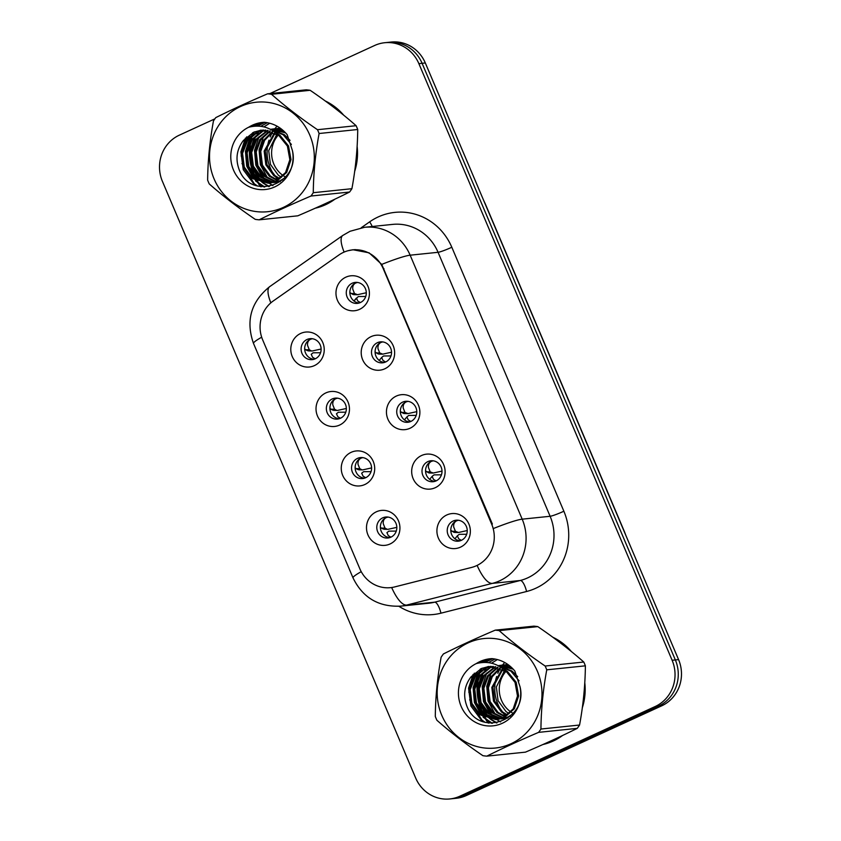 <?xml version="1.0" encoding="UTF-8"?>
<svg xmlns="http://www.w3.org/2000/svg" width="841" height="841" viewBox="0 0 841 841"><rect width="100%" height="100%" fill="white"/><g stroke="black" fill="none" stroke-linecap="round" stroke-linejoin="round"><path stroke-width="1.26" d="M339.575 425.083A17.566 16.715 84.1 0 1 317.478 415.99A17.566 16.715 84.1 0 1 325.909 392.884A17.566 16.715 84.1 0 1 348.006 401.977A17.566 16.715 84.1 0 1 339.575 425.083M332.227 398.96A10.544 10.029 -95.9 0 0 337.409 419.091A10.544 10.029 -95.9 0 0 346.008 405.961A10.544 10.029 -95.9 0 0 332.227 398.96M364.815 484.532A17.566 16.715 84.1 0 1 342.718 475.438A17.566 16.715 84.1 0 1 351.149 452.332A17.566 16.715 84.1 0 1 373.246 461.425A17.566 16.715 84.1 0 1 364.815 484.532M357.457 458.408A10.544 10.029 -95.9 0 0 362.65 478.55A10.544 10.029 -95.9 0 0 371.249 465.409A10.544 10.029 -95.9 0 0 357.457 458.408M390.045 543.98A17.566 16.715 84.1 0 1 367.948 534.887A17.566 16.715 84.1 0 1 376.379 511.791A17.566 16.715 84.1 0 1 398.476 520.873A17.566 16.715 84.1 0 1 390.045 543.98M382.697 517.856A10.544 10.029 -95.9 0 0 387.88 537.998A10.544 10.029 -95.9 0 0 396.479 524.858A10.544 10.029 -95.9 0 0 382.697 517.856M314.345 365.635A17.566 16.715 84.1 0 1 292.248 356.542A17.566 16.715 84.1 0 1 300.679 333.435A17.566 16.715 84.1 0 1 322.776 342.529A17.566 16.715 84.1 0 1 314.345 365.635M306.986 339.512A10.544 10.029 -95.9 0 0 312.179 359.643A10.544 10.029 -95.9 0 0 320.778 346.513A10.544 10.029 -95.9 0 0 306.986 339.512M384.757 368.821A17.566 16.715 84.1 0 1 362.66 359.727A17.566 16.715 84.1 0 1 371.091 336.621A17.566 16.715 84.1 0 1 393.189 345.714A17.566 16.715 84.1 0 1 384.757 368.821M377.409 342.686A10.544 10.029 -95.9 0 0 382.592 362.828A10.544 10.029 -95.9 0 0 391.191 349.698A10.544 10.029 -95.9 0 0 377.409 342.686M409.998 428.269A17.566 16.715 84.1 0 1 387.901 419.175A17.566 16.715 84.1 0 1 396.332 396.069A17.566 16.715 84.1 0 1 418.429 405.162A17.566 16.715 84.1 0 1 409.998 428.269M402.639 402.135A10.544 10.029 -95.9 0 0 407.832 422.277A10.544 10.029 -95.9 0 0 416.432 409.147A10.544 10.029 -95.9 0 0 402.639 402.135M435.228 487.717A17.566 16.715 84.1 0 1 413.131 478.624A17.566 16.715 84.1 0 1 421.562 455.517A17.566 16.715 84.1 0 1 443.659 464.61A17.566 16.715 84.1 0 1 435.228 487.717M427.88 461.593A10.544 10.029 -95.9 0 0 433.062 481.725A10.544 10.029 -95.9 0 0 441.662 468.595A10.544 10.029 -95.9 0 0 427.88 461.593M460.469 547.165A17.566 16.715 84.1 0 1 438.371 538.072A17.566 16.715 84.1 0 1 446.802 514.965A17.566 16.715 84.1 0 1 468.9 524.059A17.566 16.715 84.1 0 1 460.469 547.165M453.11 521.042A10.544 10.029 -95.9 0 0 458.303 541.173A10.544 10.029 -95.9 0 0 466.902 528.043A10.544 10.029 -95.9 0 0 453.11 521.042M359.528 309.372A17.566 16.715 84.1 0 1 337.43 300.279A17.566 16.715 84.1 0 1 345.861 277.173A17.566 16.715 84.1 0 1 367.959 286.266A17.566 16.715 84.1 0 1 359.528 309.372M352.179 283.238A10.544 10.029 -95.9 0 0 357.362 303.38A10.544 10.029 -95.9 0 0 365.961 290.25A10.544 10.029 -95.9 0 0 352.179 283.238M339.186 418.744A10.544 10.029 84.1 0 1 337.041 398.119M364.416 478.193A10.544 10.029 84.1 0 1 362.282 457.567M389.656 537.641A10.544 10.029 84.1 0 1 387.512 517.015M313.945 359.296A10.544 10.029 84.1 0 1 311.811 338.671M384.369 362.471A10.544 10.029 84.1 0 1 382.235 341.845M409.599 421.93A10.544 10.029 84.1 0 1 407.465 401.304M434.839 481.378A10.544 10.029 84.1 0 1 432.695 460.752M460.069 540.826A10.544 10.029 84.1 0 1 457.935 520.201M359.128 303.023A10.544 10.029 84.1 0 1 356.994 282.397M338.891 255.002A31.622 30.087 84.1 0 1 343.475 252.363A31.622 30.087 84.1 0 1 352.516 249.893A31.622 30.087 84.1 0 1 383.254 268.721L491.659 524.122A31.622 30.087 84.1 0 1 471.528 567.454L394.671 586.923A31.622 30.087 84.1 0 1 390.592 587.649A31.622 30.087 84.1 0 1 359.853 568.81L262.686 339.911A31.622 30.087 84.1 0 1 273.283 300.952L338.891 255.002M256.757 123.553A56.789 54.045 -95.9 0 0 255.401 126.129M252.636 132.731A56.789 54.045 -95.9 0 0 251.901 134.981M251.585 136.063A56.789 54.045 -95.9 0 0 250.429 140.952M249.998 143.485A56.789 54.045 -95.9 0 0 253.845 174.739M254.781 176.894A56.789 54.045 -95.9 0 0 256.778 180.847M257.251 181.677A56.789 54.045 -95.9 0 0 260.489 186.691M315.312 208.179A56.789 54.045 -95.9 0 0 325.541 204.72A56.789 54.045 -95.9 0 0 334.918 199.17M484.405 659.88A56.789 54.045 -95.9 0 0 483.06 662.445M480.285 669.058A56.789 54.045 -95.9 0 0 479.559 671.307M479.244 672.39A56.789 54.045 -95.9 0 0 478.087 677.268M477.656 679.812A56.789 54.045 -95.9 0 0 481.504 711.066M482.44 713.221A56.789 54.045 -95.9 0 0 484.437 717.173M484.91 718.004A56.789 54.045 -95.9 0 0 488.148 723.008M542.971 744.506A56.789 54.045 -95.9 0 0 553.199 741.037A56.789 54.045 -95.9 0 0 562.576 735.486M347.89 250.765L352.999 249.745L369.094 252.826L381.73 264.4L492.321 523.932M214.886 118.844L179.291 135.18A35.133 33.43 -95.9 0 0 162.429 181.393L415.685 778.03A35.133 33.43 -95.9 0 0 449.83 798.95L456.274 798.277A35.133 33.43 -95.9 0 0 466.324 795.533L661.709 705.82L658.482 706.156A35.133 33.43 -95.9 0 0 675.355 659.943L422.098 63.306A35.133 33.43 -95.9 0 0 387.943 42.386A35.133 33.43 -95.9 0 1 422.098 63.306L675.355 659.943A35.133 33.43 -95.9 0 1 658.482 706.156L463.097 795.87L658.482 706.156L655.265 706.482A35.133 33.43 -95.9 0 0 672.127 660.28L418.871 63.643A35.133 33.43 -95.9 0 0 384.726 42.723A35.133 33.43 -95.9 0 0 374.676 45.467L269.887 93.582M453.057 798.614A35.133 33.43 -95.9 0 0 463.097 795.87A35.133 33.43 -95.9 0 1 453.057 798.614M354.671 171.417A56.789 54.045 -95.9 0 0 357.131 146.376M343.696 115.196A56.789 54.045 -95.9 0 0 325.236 100.952M582.329 707.733A56.789 54.045 -95.9 0 0 584.779 682.703M571.354 651.523A56.789 54.045 -95.9 0 0 552.894 637.278M449.83 798.95A35.133 33.43 -95.9 0 0 459.88 796.196L655.265 706.482M661.709 705.82A35.133 33.43 -95.9 0 0 678.571 659.607L425.315 62.97A35.133 33.43 -95.9 0 0 391.17 42.05L384.726 42.723M349.824 292.489L352.852 294.445L357.551 294.686L366.308 292.752M365.74 296.484L358.329 296.526L353.924 301.046M356.416 298.029L357.782 301.015L360.39 302.55M357.488 282.46L355.796 282.965C353.462 284.142 352.453 286.213 352.768 289.188L354.492 293.52L357.551 294.686M353.903 294.623L352.842 294.445M321.125 349.015L312.358 350.96M308.721 350.886L311.202 350.76L309.309 349.793L305.535 349.74L304.631 348.742M312.295 338.723L310.623 339.228C308.279 340.395 307.27 342.476 307.575 345.462L309.309 349.793M320.558 352.747L313.136 352.789L311.212 354.313L312.6 357.278L315.196 358.813M305.535 349.74L307.659 350.708M375.054 351.937L378.082 353.893L382.781 354.135L391.538 352.2M390.981 355.932L383.559 355.974L381.646 357.478L383.012 360.463L385.62 361.998M382.718 341.909L381.026 342.413C378.692 343.591 377.683 345.662 377.998 348.637L379.733 352.968L382.781 354.135M379.144 354.072L378.082 353.893M400.284 411.386L403.323 413.341L408.011 413.583L416.779 411.648M416.211 415.38L408.789 415.422L406.876 416.926L408.253 419.911L410.85 421.446M407.948 401.357L406.266 401.861C403.932 403.039 402.923 405.11 403.228 408.085L404.963 412.416L408.011 413.583M404.374 413.52L403.312 413.341M425.525 470.834L428.553 472.789L433.252 473.031L442.009 471.097M441.451 474.829L434.03 474.871L432.116 476.374L433.483 479.359L436.09 480.894M433.189 460.805L431.496 461.31C429.162 462.487 428.153 464.558 428.468 467.543L430.203 471.864L433.252 473.031M429.604 472.968L428.542 472.789M450.755 530.282L453.793 532.237L458.482 532.49L467.239 530.545M466.681 534.277L459.26 534.319L457.336 535.843L458.723 538.808L461.32 540.342M458.419 520.253L456.726 520.758C454.403 521.935 453.394 524.006 453.698 526.992L455.433 531.323L458.482 532.49M454.844 532.416L453.783 532.237M346.355 408.463L337.598 410.408M333.951 410.334L336.432 410.208L334.55 409.241L330.776 409.189L329.872 408.19M337.535 398.171L335.853 398.676C333.52 399.843 332.5 401.924 332.815 404.91L334.55 409.241M345.798 412.195L338.376 412.237L336.453 413.761L337.83 416.726L340.437 418.261M330.776 409.189L332.889 410.156M371.585 467.911L362.828 469.856M359.191 469.783L361.662 469.656L359.78 468.689L356.006 468.637L355.102 467.638M362.765 457.62L361.094 458.124C358.75 459.291 357.73 461.373 358.045 464.358L359.78 468.689M371.028 471.643L363.606 471.685L361.683 473.21L363.07 476.174L365.667 477.72M356.006 468.637L358.129 469.604M396.826 527.36L388.069 529.304M384.421 529.231L386.902 529.105L385.02 528.137L381.246 528.085L380.342 527.086M388.006 517.068L386.324 517.572C383.98 518.739 382.97 520.821 383.286 523.806L385.02 528.137M396.269 531.091L388.847 531.134L386.913 532.658L388.3 535.622L390.907 537.168M381.246 528.085L383.359 529.052M318.56 206.728A56.21 53.488 -95.9 0 0 325.309 204.184A56.21 53.488 -95.9 0 0 331.69 200.684M355.154 167.706A56.21 53.488 -95.9 0 0 356.889 150.129M340.857 112.894A56.21 53.488 -95.9 0 0 328.148 103.096M277.036 126.161A38.181 36.331 -95.9 0 0 274.923 128.715A38.181 36.331 -95.9 0 0 274.671 129.051L276.374 128.662M274.46 129.346A38.181 36.331 -95.9 0 0 273.977 130.019M273.756 130.344A38.181 36.331 -95.9 0 0 273.357 130.944L274.271 130.471M272.768 131.89A38.181 36.331 -95.9 0 0 270.171 136.967M268.983 140.163A38.181 36.331 -95.9 0 0 274.113 174.896M275.795 177.146A38.181 36.331 -95.9 0 0 278.15 179.806M279.675 181.278A38.181 36.331 -95.9 0 0 280.242 181.793M316.552 207.622A56.21 53.488 -95.9 0 0 320.936 206.571M257.525 123.333A56.21 53.488 -95.9 0 0 256.042 126.097M253.351 132.384A56.21 53.488 -95.9 0 0 252.657 134.423M252.363 135.401A56.21 53.488 -95.9 0 0 251.228 139.816M250.797 142.045A56.21 53.488 -95.9 0 0 254.939 175.864M255.801 177.735A56.21 53.488 -95.9 0 0 257.651 181.246M258.092 181.992A56.21 53.488 -95.9 0 0 261.267 186.797M546.219 743.045A56.21 53.488 -95.9 0 0 552.968 740.5A56.21 53.488 -95.9 0 0 559.349 737.01M582.813 704.033A56.21 53.488 -95.9 0 0 584.537 686.445M568.516 649.22A56.21 53.488 -95.9 0 0 555.806 639.423M504.695 662.487A38.181 36.331 -95.9 0 0 502.582 665.042M502.571 665.052A38.181 36.331 -95.9 0 0 502.329 665.378L504.032 664.989M502.109 665.662A38.181 36.331 -95.9 0 0 501.635 666.345M501.415 666.661A38.181 36.331 -95.9 0 0 501.015 667.27L501.93 666.797M500.416 668.206A38.181 36.331 -95.9 0 0 497.819 673.294M496.642 676.49A38.181 36.331 -95.9 0 0 501.772 711.223M503.444 713.462A38.181 36.331 -95.9 0 0 505.809 716.133M507.323 717.604A38.181 36.331 -95.9 0 0 507.901 718.119M544.211 743.949A56.21 53.488 -95.9 0 0 548.595 742.897M485.183 659.659A56.21 53.488 -95.9 0 0 483.701 662.424M481.01 668.7A56.21 53.488 -95.9 0 0 480.316 670.75M480.011 671.728A56.21 53.488 -95.9 0 0 478.886 676.132M478.455 678.372A56.21 53.488 -95.9 0 0 482.587 712.19M483.459 714.062A56.21 53.488 -95.9 0 0 485.31 717.573M485.741 718.319A56.21 53.488 -95.9 0 0 488.926 723.123M278.339 135.012A26.765 25.472 -95.9 0 0 273.819 164.016A26.765 25.472 -95.9 0 0 283.175 175.601M214.098 178.933A55.033 52.373 -95.9 0 0 283.333 207.412A55.033 52.373 -95.9 0 0 309.751 135.012A55.033 52.373 -95.9 0 0 240.515 106.534A55.033 52.373 -95.9 0 0 214.098 178.933M267.575 93.824C248.537 101.95 231.264 109.887 215.78 117.614A63.233 60.174 -95.9 0 0 213.456 120.946C209.777 140.941 207.843 160.673 207.643 180.142A63.233 60.174 -95.9 0 0 208.421 182.055A63.233 60.174 -95.9 0 0 209.251 183.937C222.907 195.974 238.234 207.78 255.233 219.354A63.233 60.174 -95.9 0 0 259.165 219.827L297.798 215.822C316.752 207.727 334.024 199.801 349.593 192.032A63.233 60.174 -95.9 0 0 351.906 188.699C355.575 168.873 357.52 149.141 357.73 129.503A63.233 60.174 -95.9 0 0 356.952 127.59A63.233 60.174 -95.9 0 0 356.121 125.708C342.592 113.766 327.265 101.961 310.14 90.292A63.233 60.174 -95.9 0 0 306.208 89.819L267.575 93.824A63.233 60.174 -95.9 0 1 271.506 94.287C285.036 106.229 300.363 118.034 317.488 129.703L356.121 125.708M349.593 192.032L310.96 196.037C291.922 204.163 274.65 212.09 259.165 219.827M310.96 196.037A63.233 60.174 -95.9 0 0 313.272 192.705L351.906 188.699M357.73 129.503L319.096 133.509C315.428 153.335 313.493 173.067 313.272 192.705M319.096 133.509A63.233 60.174 -95.9 0 0 318.319 131.595A63.233 60.174 -95.9 0 0 317.488 129.703M282.555 129.956L281.735 130.418M281.199 130.754L279.59 131.848M279.054 132.258L277.467 133.593M276.962 134.055L268.7 150.634L270.413 164.363L278.36 175.243L281.43 177.335M281.01 129.02L279.359 129.735M278.813 129.998L277.194 130.891M276.647 131.228L275.186 132.216M274.565 132.678L264.158 151.096L265.861 164.836L273.809 175.706L279.307 179.038M281.556 129.146L279.958 129.882M279.412 130.166L277.782 131.112M277.246 131.459L275.669 132.594M275.165 132.994L265.293 150.981L267.007 164.72L274.944 175.59L279.843 178.649M280.431 128.295L279.233 128.578M278.676 128.736L277.015 129.283M276.458 129.493L274.818 130.208M272.2 131.638L263.632 140.205L259.606 151.569L261.32 165.309L269.267 176.179L277.152 180.405M280.579 128.41L279.811 128.62M279.265 128.789L277.604 129.377M277.046 129.598L275.406 130.355M274.86 130.639L273.798 131.238M272.789 131.869L264.589 140.384L260.742 151.454L262.455 165.193L270.403 176.063L277.688 180.09M280.305 128.21L276.931 128.568M274.134 129.209L272.463 129.756M269.856 130.881L259.827 139.553L255.065 152.042L256.778 165.782L264.715 176.652L274.954 181.477M280.242 128.168L278.634 128.326M279.201 128.274L277.509 128.547M276.952 128.662L275.27 129.094M274.713 129.262L273.052 129.84M270.434 131.038L260.773 139.711L256.2 151.927L257.914 165.656L265.851 176.536L275.512 181.236M281.514 129.115L272.389 129.03M271.822 129.136L270.665 129.398M267.533 130.366L255.601 139.585L250.513 152.515L252.226 166.245L260.174 177.125L272.736 182.297M281.031 128.736L274.092 128.799M274.66 128.747L272.957 129.02M272.4 129.136L270.897 129.514M268.111 130.471L256.736 139.469L251.648 152.4L253.362 166.129L261.309 177.009L273.293 182.119M285.604 132.867L270.287 129.209L284.142 131.385M265.23 130.092L261.667 131.396L251.049 140.058L245.971 152.988L247.685 166.718L255.622 177.598L270.497 182.886M265.809 130.145L262.802 131.27L252.184 139.942L247.107 152.862L248.82 166.602L256.757 177.472L271.065 182.76M291.385 144.452L283.228 134.802L271.654 129.924M262.96 130.04L257.125 131.858L246.508 140.531L241.42 153.451L243.133 167.191L251.081 178.061L268.237 183.233L275.669 181.162L285.53 172.573L289.851 159.716L287.391 146.061L278.676 135.264L260.983 130.155L242.954 141.078C236.931 149.393 235.491 158.413 238.644 168.137C249.483 202.187 300.784 184.589 292.395 150.497L287.191 134.718C281.115 127.38 273.504 123.238 264.347 122.292C258.671 122.555 253.414 124.216 248.579 127.285A32.715 31.138 -95.9 0 0 233.493 170.029A32.715 31.138 -95.9 0 0 271.58 188.163A32.715 31.138 -95.9 0 0 292.395 150.497M290.05 140.373L284.363 134.676L271.033 129.588M263.527 130.029L258.261 131.743L247.643 140.415L242.555 153.335L244.268 167.075L252.216 177.945L268.805 183.17M268.237 183.233L276.805 181.036L286.665 172.458L290.997 159.601L288.526 145.945L279.822 135.149L275.764 132.668M261.267 130.134L253.709 132.216L243.375 140.489M283.806 176.021A26.765 25.472 -95.9 0 0 285.467 177.02M273.314 182.35L275.049 182.413M275.617 182.402L277.33 182.287M271.075 182.875L280.221 180.689L284.573 178.029M273.924 182.644L282.66 179.911M248.579 127.285C259.88 124.363 269.908 127.023 278.676 135.264M310.14 90.292L271.506 94.287M255.622 162.103L264.389 179.112M265.777 180.5L268.121 182.508M268.51 182.802L272.936 185.609M269.73 123.238L263.885 126.896M260.153 130.281L259.575 130.912M259.175 131.354L256.989 134.108M255.79 135.895L250.565 150.812L250.313 155.228M251.07 162.576L259.848 179.585M261.236 180.973L263.58 182.97M263.958 183.275L269.32 186.555M267.396 122.712L260.752 126.329M254.623 131.827L252.447 134.571M251.249 136.368L246.014 151.285L245.772 155.69M246.529 163.038L255.296 180.058M256.684 181.446L264.715 186.996M265.083 122.366L257.262 126.087M246.707 136.831L241.472 151.758L241.22 156.163M241.977 163.511L254.255 183.737L257.609 186.071M261.519 122.534L253.057 126.339M263.59 136.221L259.091 149.929L260.353 164.71L267.501 177.745M259.049 136.694L254.539 150.402L255.811 165.183L262.96 178.218M254.497 137.167L249.998 150.875L251.27 165.645L258.408 178.691M260.027 180.405L262.749 182.833M263.222 183.201L268.815 186.639M249.956 137.64L245.446 151.338L246.718 166.119L253.866 179.154M255.475 180.878L264.021 186.996M264.799 122.334L256.789 126.087M245.414 138.092L240.904 151.811L243.238 169.672L253.688 183.801L256.347 185.693M260.794 122.639L252.447 126.423M505.988 671.328A26.765 25.472 -95.9 0 0 501.478 700.332A26.765 25.472 -95.9 0 0 510.834 711.928M441.746 715.26A55.033 52.373 -95.9 0 0 510.992 743.738A55.033 52.373 -95.9 0 0 537.41 671.339A55.033 52.373 -95.9 0 0 468.174 642.86A55.033 52.373 -95.9 0 0 441.746 715.26M495.233 630.151C476.185 638.277 458.923 646.203 443.428 653.941A63.233 60.174 -95.9 0 0 441.115 657.263C437.436 677.257 435.501 697 435.302 716.469A63.233 60.174 -95.9 0 0 436.069 718.382A63.233 60.174 -95.9 0 0 436.91 720.264C450.566 732.301 465.893 744.106 482.892 755.681A63.233 60.174 -95.9 0 0 486.813 756.143L525.446 752.148C544.411 744.054 561.672 736.127 577.252 728.359A63.233 60.174 -95.9 0 0 579.565 725.026C583.233 705.2 585.168 685.457 585.389 665.83A63.233 60.174 -95.9 0 0 584.611 663.917A63.233 60.174 -95.9 0 0 583.78 662.025C570.24 650.093 554.913 638.287 537.798 626.619A63.233 60.174 -95.9 0 0 533.867 626.146L495.233 630.151A63.233 60.174 -95.9 0 1 499.155 630.613C512.695 642.556 528.022 654.361 545.147 666.03L583.78 662.025M577.252 728.359L538.618 732.364C519.58 740.49 502.308 748.416 486.813 756.143M538.618 732.364A63.233 60.174 -95.9 0 0 540.931 729.031L579.565 725.026M585.389 665.83L546.755 669.825C543.086 689.662 541.152 709.394 540.931 729.031M546.755 669.825A63.233 60.174 -95.9 0 0 545.977 667.912A63.233 60.174 -95.9 0 0 545.147 666.03M510.214 666.282L509.394 666.745M508.847 667.081L507.239 668.175M506.713 668.584L505.126 669.909M504.621 670.382L496.358 686.95L498.072 700.69L506.009 711.56L509.078 713.662M508.668 665.347L507.018 666.061M506.471 666.324L504.842 667.218M504.306 667.554L502.834 668.542M502.224 669.005L491.817 687.423L493.52 701.163L501.467 712.033L506.965 715.365M509.215 665.473L507.607 666.209M507.07 666.493L505.441 667.428M504.905 667.775L503.328 668.91M502.823 669.32L492.952 687.307L494.655 701.047L502.603 711.917L507.491 714.966M508.08 664.621L506.892 664.905M506.335 665.063L504.674 665.609M504.116 665.82L502.476 666.524M499.848 667.964L491.291 676.532L487.265 687.896L488.978 701.636L496.915 712.506L504.8 716.732M508.237 664.737L507.47 664.947M506.913 665.115L505.252 665.704M504.705 665.925L503.065 666.682M502.519 666.966L501.457 667.565M500.437 668.196L492.248 676.711L488.4 687.78L490.114 701.52L498.061 712.39L505.346 716.416M507.964 664.537L504.589 664.884M501.793 665.536L500.122 666.083M497.515 667.207L487.486 675.88L482.723 688.369L484.427 702.109L492.374 712.979L502.613 717.804M507.901 664.495L506.293 664.653M506.86 664.6L505.168 664.874M504.6 664.989L502.929 665.42M502.371 665.588L500.71 666.167M498.093 667.365L488.432 676.038L483.859 688.253L485.562 701.983L493.509 712.863L503.16 717.562M509.173 665.431L500.048 665.357M499.48 665.462L498.314 665.715M495.191 666.692L483.26 675.912L478.172 688.842L479.885 702.571L487.822 713.452L500.395 718.624M508.689 665.063L501.741 665.126M502.308 665.073L500.616 665.347M500.059 665.462L498.545 665.841M495.77 666.797L484.395 675.796L479.307 688.726L481.02 702.456L488.968 713.326L500.952 718.445M513.252 669.194L497.946 665.536L511.801 667.712M492.889 666.419L489.325 667.712L478.708 676.385L473.63 689.315L475.333 703.044L483.281 713.914L498.156 719.202M493.467 666.471L490.461 667.596L479.843 676.269L474.766 689.189L476.469 702.929L484.416 713.799L498.724 719.087M519.034 680.779L510.886 671.118L499.302 666.24M490.618 666.366L484.773 668.185L474.166 676.858L469.078 689.778L470.792 703.518L478.739 714.387L495.896 719.56L503.328 717.489L513.189 708.9L517.509 696.043L515.039 682.387L506.324 671.591L488.642 666.482L470.613 677.404C464.589 685.72 463.149 694.74 466.292 704.464C477.141 738.514 528.442 720.916 520.053 686.824L514.85 671.044C508.773 663.696 501.162 659.565 492.006 658.619C486.319 658.881 481.073 660.542 476.237 663.602A32.715 31.138 -95.9 0 0 461.141 706.356A32.715 31.138 -95.9 0 0 499.239 724.49A32.715 31.138 -95.9 0 0 520.053 686.824M517.709 676.7L512.022 671.002L498.692 665.914M491.186 666.356L485.909 668.069L475.302 676.732L470.214 689.662L471.927 703.402L479.875 714.272L496.463 719.486M495.896 719.56L504.463 717.362L514.324 708.774L518.645 695.928L516.185 682.272L507.48 671.475L503.423 668.994M488.926 666.461L481.367 668.542L471.034 676.816M511.465 712.348A26.765 25.472 -95.9 0 0 513.126 713.347M500.973 718.677L502.708 718.74M503.275 718.729L504.989 718.613M498.734 719.202L507.88 717.016L512.232 714.356M501.583 718.971L510.319 716.238M476.237 663.602C487.538 660.679 497.567 663.339 506.324 671.591M537.798 626.619L499.155 630.613M483.281 698.429L492.048 715.439M493.436 716.826L495.78 718.824M496.642 719.476L500.595 721.935M497.378 659.554L491.543 663.223M487.812 666.608L487.223 667.228M486.834 667.68L484.647 670.424M483.449 672.222L478.224 687.139L477.972 691.544M478.729 698.892L487.507 715.912M488.894 717.299L491.228 719.297M491.617 719.602L496.978 722.882M495.055 659.039L488.411 662.655M482.282 668.153L480.106 670.897M478.897 672.695L473.672 687.612L473.42 692.017M474.187 699.365L482.955 716.385M484.342 717.762L492.374 723.323M492.742 658.692L484.921 662.414M474.356 673.157L469.131 688.075L468.879 692.49M469.635 699.838L481.914 720.064L485.268 722.398M489.178 658.86L480.716 662.666M491.249 672.548L486.75 686.256L488.011 701.037L495.16 714.072M486.708 673.021L482.198 686.729L483.47 701.499L490.608 714.545M482.156 673.494L477.656 687.192L478.918 701.972L486.066 715.008M487.685 716.732L490.408 719.16M490.871 719.518L496.463 722.966M477.614 673.967L473.105 687.665L474.377 702.445L481.525 715.481M483.133 717.205L491.68 723.323M492.458 658.661L484.448 662.414M473.073 674.419L468.563 688.138L470.897 705.988L481.346 720.127L484.006 722.02M488.453 658.966L480.106 662.75M491.659 524.122L492.374 524.048M383.254 268.721L383.959 268.647M361.199 227.774L369.672 221.835A58.555 55.716 84.1 0 1 451.817 247.254L563.869 511.233A11.711 1.104 -23 0 1 550.119 516.279L438.066 252.3A46.844 44.573 -95.9 0 0 392.537 224.4L364.605 227.291A46.844 44.573 84.1 0 1 410.145 255.191A40.988 3.869 157 0 0 381.73 264.4M563.869 511.233A58.555 55.716 84.1 0 1 535.77 588.248A58.555 55.716 84.1 0 1 526.582 591.496L440.947 613.184A58.555 55.716 84.1 0 1 398.876 606.287M527.633 577.893A46.844 44.573 -95.9 0 0 550.119 516.279L522.198 519.17A46.844 44.573 84.1 0 1 499.712 580.784A46.844 44.573 84.1 0 1 492.363 583.381L406.718 605.068A46.844 44.573 84.1 0 1 400.673 606.14L428.595 603.249A46.844 44.573 -95.9 0 0 434.65 602.177L520.285 580.49A46.844 44.573 -95.9 0 0 527.633 577.893M364.605 227.291L350.056 231.275L342.802 235.438A40.988 11.133 55 0 0 344.116 252.09M493.783 528.379A40.988 3.869 -23 0 1 522.198 519.17L410.145 255.191L438.066 252.3A11.711 1.104 -23 0 0 451.817 247.254M361.231 571.67A40.988 3.869 157 0 0 353.031 577.904C362.702 597.699 378.576 607.118 400.673 606.14M353.031 577.904L253.509 343.443A40.988 3.869 -23 0 1 261.688 337.22M391.654 587.512A40.988 12.478 75.8 0 0 406.718 605.068L434.65 602.177A11.711 3.564 -104.2 0 1 440.947 613.184M253.509 343.443C245.572 320.757 250.965 301.824 269.688 286.644A40.988 11.133 55 0 0 270.834 302.865M477.173 565.541A40.988 12.478 75.8 0 0 492.363 583.381L520.285 580.49A11.711 3.564 -104.2 0 1 526.582 591.496M672.127 660.28L678.571 659.607M418.871 63.643L425.315 62.97M459.88 796.196L466.324 795.533M369.672 221.835A11.711 3.185 -125 0 1 372.216 226.513M484.952 203.469A23.422 2.208 -23 0 1 485.183 203.638L624.569 531.996A23.422 2.208 -23 0 0 624.337 531.827M356.384 298.061L353.966 300.994M354.492 293.52L350.729 293.477M381.625 357.509L379.207 360.442M379.733 352.968L375.959 352.926M406.855 416.957L404.437 419.89M404.963 412.416L401.189 412.374M432.095 476.405L429.667 479.338M430.203 471.864L426.429 471.822M457.325 535.854L454.907 538.787M455.433 531.323L451.659 531.27M390.592 587.649L391.664 587.533M352.516 249.893L355.291 249.609M342.802 235.438L269.688 286.644M483.564 200.2L485.183 203.638M625.914 535.559L624.569 531.996M353.619 294.644L357.225 294.718M308.437 350.907L312.043 350.991M379.154 360.495L381.635 357.499M378.849 354.093L382.455 354.166M404.395 419.943L406.865 416.947M404.09 413.541L407.696 413.614M429.625 479.391L432.106 476.395M429.32 472.989L432.926 473.062M454.865 538.85L457.336 535.843M454.55 532.437L458.166 532.521M333.667 410.366L337.273 410.44M358.897 469.814L362.513 469.888M384.137 529.262L387.743 529.336"/></g></svg>
